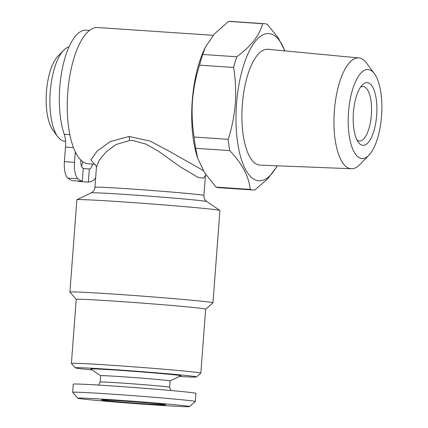<?xml version="1.0" encoding="UTF-8"?>
<svg xmlns="http://www.w3.org/2000/svg" width="428" height="428" viewBox="0 0 428 428"><rect width="100%" height="100%" fill="white"/><g stroke="black" fill="none" stroke-linecap="round" stroke-linejoin="round"><path stroke-width="0.64" d="M89.479 30.409L86.06 30.179A60.113 22.39 93.9 0 0 59.77 87.392A60.113 22.39 93.9 0 0 64.264 134.29A16.392 6.104 -86.1 0 1 65.495 147.077L64.398 161.634A16.392 6.104 93.9 0 0 67.859 178.112A86.756 32.314 93.9 0 0 72.155 180.659L82.278 181.338L83.262 168.209A8.196 3.055 -86.1 0 1 80.822 159.965M92.544 164.127A8.196 3.055 -86.1 0 1 89.393 168.969A8.196 3.055 -86.1 0 1 89.329 168.964L83.235 168.557M82.743 161.629A8.196 3.055 -86.1 0 1 81.513 166.208M68.945 46.989A47.273 17.607 93.9 0 0 63.606 50.317A47.273 17.607 93.9 0 0 50.253 91.817A47.273 17.607 93.9 0 0 57.791 136.714A47.273 17.607 93.9 0 0 64.575 141.154L65.532 141.219M63.606 50.317L57.876 56.202A40.441 15.066 93.9 0 0 46.454 91.704A40.441 15.066 93.9 0 0 52.901 130.112L57.791 136.714M77.714 398.2L72.674 392.348A61.482 1.198 4.3 0 1 72.664 392.321A61.482 1.198 4.3 0 1 111.216 394.102A61.482 1.198 4.3 0 1 195.28 401.539A61.482 1.198 4.3 0 1 195.264 401.566L189.406 406.6A56.015 1.091 4.3 0 1 154.294 404.958A56.015 1.091 4.3 0 1 77.714 398.2A56.015 1.091 4.3 0 1 112.832 399.805A56.015 1.091 4.3 0 1 189.406 406.6M72.664 392.321L73.279 384.146A61.482 1.198 4.3 0 1 111.831 385.928A61.482 1.198 4.3 0 1 195.896 393.369L195.28 401.539M145.515 403.866A32.293 0.631 4.3 0 1 101.361 399.95A32.293 0.631 4.3 0 1 121.611 400.892A32.293 0.631 4.3 0 1 165.764 404.792A32.293 0.631 4.3 0 1 145.515 403.866M167.632 380.508A34.839 0.679 4.3 0 1 170.114 380.952L169.638 387.286A34.839 0.679 4.3 0 0 167.155 386.842A34.839 0.679 4.3 0 0 128.352 383.509A34.839 0.679 4.3 0 0 100.152 382.06L100.628 375.725A34.839 0.679 4.3 0 1 128.828 377.175A34.839 0.679 4.3 0 1 167.632 380.508M100.628 375.736L90.773 369.022A45.197 0.883 4.3 0 1 126.586 370.819A45.197 0.883 4.3 0 1 177.668 375.195A45.197 0.883 4.3 0 1 180.862 375.795L170.109 380.963M92.084 369.915A60.797 1.188 4.3 0 1 75.2 367.845L71.422 363.452A64.895 1.268 4.3 0 1 71.412 363.425L76.227 299.402A64.895 1.268 4.3 0 1 116.919 301.285A64.895 1.268 4.3 0 1 205.654 309.134L200.839 373.157A64.895 1.268 4.3 0 1 200.823 373.179L196.431 376.956A60.797 1.188 4.3 0 1 179.428 376.48M76.227 299.418L69.935 292.11A71.727 1.402 4.3 0 1 69.924 292.083A71.727 1.402 4.3 0 1 114.902 294.159A71.727 1.402 4.3 0 1 212.978 302.837A71.727 1.402 4.3 0 1 212.962 302.864L205.654 309.15M71.412 363.425A64.895 1.268 4.3 0 1 112.104 365.303A64.895 1.268 4.3 0 1 200.839 373.157M75.2 367.845A60.797 1.188 4.3 0 1 113.313 369.578A60.797 1.188 4.3 0 1 196.431 376.956M212.978 302.837L219.917 210.506A71.727 1.402 -175.7 0 0 219.88 210.458A71.727 1.402 -175.7 0 0 121.846 201.829A71.727 1.402 -175.7 0 0 76.912 199.71A71.727 1.402 -175.7 0 0 76.869 199.753L69.924 292.083M203.926 195.468C203.846 198.078 204.825 200.117 206.858 201.577A58.064 1.134 4.3 0 0 127.491 194.596A58.064 1.134 4.3 0 0 91.121 192.878C93.352 191.739 94.62 189.866 94.936 187.271A54.65 1.065 4.3 0 1 129.203 188.855A54.65 1.065 4.3 0 1 203.926 195.468L205.435 175.4L203.461 178.16L198.185 177.47L180.536 167L158.397 151.191L146.071 144.15L132.835 140.512L129.62 140.475L115.897 144.594L105.834 152.208L99.178 160.329L96.439 167.209C96.894 166.749 94.583 163.576 94.379 164.224M94.449 164.245L90.971 159.922L97.129 151.084L110.178 141.631L129.053 136.462L150.244 141.138L170.173 151.763L203.252 170.521M213.181 35.31L97.638 27.536A68.314 25.445 93.9 0 0 67.763 92.55A68.314 25.445 93.9 0 0 88.462 163.849L94.47 164.256M284.946 50.9L278.098 37.669L267.302 24.289A83.342 31.041 93.9 0 0 264.317 23.69A83.342 31.041 93.9 0 0 262.594 23.706C259.817 35.059 251.215 46.08 236.786 56.769L202.733 54.474L205.397 47.144L204.06 50.012A73.777 27.478 93.9 0 0 192.247 100.815A73.777 27.478 93.9 0 0 196.934 155.84L197.683 158.264L195.682 148.302L229.734 150.592C242.275 163.849 249.08 176.785 250.139 189.401A83.342 31.041 93.9 0 0 253.125 189.995A83.342 31.041 93.9 0 0 254.842 189.984L267.858 178.658L276.691 166.845M250.139 189.401L216.087 187.106A83.342 31.041 93.9 0 0 219.072 187.705L253.125 189.995M216.087 187.106L204.579 172.644L197.683 158.264M236.786 56.769A83.342 31.041 93.9 0 0 233.608 67.453C235.561 79.501 236.122 91.576 235.288 103.683C234.271 115.918 231.912 127.795 228.204 139.325L194.151 137.03A83.342 31.041 93.9 0 0 195.682 148.302M194.151 137.03C192.209 125.126 191.648 113.051 192.472 100.799C193.461 88.703 195.821 76.826 199.555 65.163L233.608 67.453M284.839 50.889A73.777 27.478 93.9 0 0 256.714 39.718A73.777 27.478 93.9 0 0 236.524 103.795A73.777 27.478 93.9 0 0 247.261 172.388A73.777 27.478 93.9 0 0 277.109 165.797M228.204 139.325A83.342 31.041 93.9 0 0 229.734 150.592M374.436 73.691L366.614 63.13A55.528 20.683 93.9 0 0 358.857 57.935A55.528 20.683 93.9 0 0 334.364 110.766A55.528 20.683 93.9 0 0 351.399 168.734A55.528 20.683 93.9 0 0 359.782 164.625L368.947 155.204A44.598 16.612 93.9 0 0 381.546 116.052A44.598 16.612 93.9 0 0 374.436 73.691A44.598 16.612 93.9 0 0 348.531 111.949A44.598 16.612 93.9 0 0 368.947 155.204M358.857 57.935L267.955 49.284A58.053 21.625 93.9 0 0 242.344 104.518A58.053 21.625 93.9 0 0 260.154 165.122L351.399 168.734M356.979 140.015A27.322 10.176 93.9 0 0 359.408 141.01A27.322 10.176 93.9 0 0 371.354 115.004A27.322 10.176 93.9 0 0 363.078 86.483A27.322 10.176 93.9 0 0 360.536 87.146M376.667 115.448A31.426 11.706 93.9 0 0 362.286 84.969A31.426 11.706 93.9 0 0 353.405 112.553A31.426 11.706 93.9 0 0 358.418 142.401A31.426 11.706 93.9 0 0 376.667 115.448M264.317 23.69L230.264 21.4A83.342 31.041 93.9 0 0 228.547 21.411L262.594 23.706M205.397 47.144L214.278 34.074L228.547 21.411M202.733 54.474A83.342 31.041 93.9 0 0 199.555 65.163M78.249 181.065L78.222 181.413L88.345 182.093A86.756 32.314 93.9 0 0 92.94 180.653A16.392 6.104 93.9 0 0 95.658 177.631M89.329 168.964L88.345 182.093M75.312 151.79L74.52 162.319A16.392 6.104 93.9 0 0 77.976 178.792A86.756 32.314 93.9 0 0 82.278 181.338M69.871 134.665L64.264 134.29M129.053 136.462A6.832 2.921 -92 0 1 129.62 140.475M77.976 178.792L67.859 178.112M74.52 162.319L64.398 161.634M73.52 147.617L65.495 147.077M98.461 385.072L100.152 382.06M205.435 175.405L205.718 174.351M94.936 187.271L96.444 167.204M91.121 192.878L76.912 199.71M206.858 201.577L219.88 210.458M170.858 390.513L169.638 387.286"/></g></svg>

